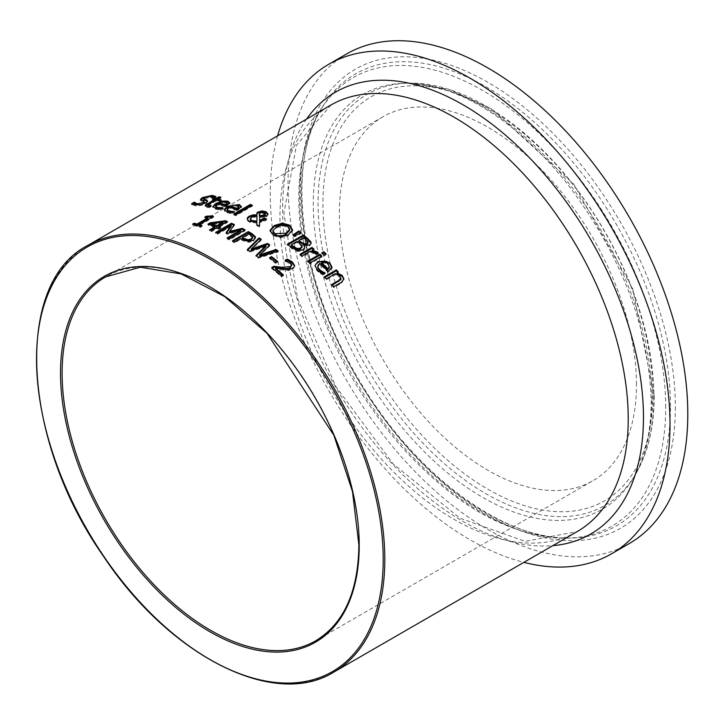 <?xml version="1.0" encoding="UTF-8"?>
<svg xmlns="http://www.w3.org/2000/svg" width="724" height="724" viewBox="0 0 724 724"><rect width="100%" height="100%" fill="white"/><g stroke="black" fill="none" stroke-linecap="round" stroke-linejoin="round"><path stroke-width="0.54" stroke-dasharray="3.62 2.71" d="M282.677 275.238A245.146 141.533 60 0 1 283.319 275.817L281.482 276.876A245.146 141.533 -120 0 0 271.681 268.514L272.351 268.124M294.577 266.151L292.686 269.446L288.677 270.559L275.518 269.102M291.618 265.789L290.315 263.753L285.138 261.373A245.146 141.533 -120 0 0 285.021 261.283L286.052 260.685M285.138 260.441L285.138 261.373M285.021 260.341L285.021 261.283M288.677 269.609L288.677 270.559M283.835 269.328L283.835 270.278M283.319 274.867L283.319 275.817M281.482 275.925L281.482 276.876M287.555 261.21L287.555 262.151M271.681 267.581L271.681 268.514M220.331 208.72L222.775 208.621A245.146 141.533 60 0 1 222.892 208.657L220.702 209.924L215.634 209.399L212.91 206.946M229.698 203.182L225.942 207.082A245.146 141.533 -120 0 0 217.689 204.964L215.562 207.091M222.295 202.032L223.282 201.878M227.236 204.087L225.906 202.964L222.585 202.928L219.227 204.087M222.585 201.978L222.585 202.928M217.689 204.005L217.689 204.964M222.775 207.779L222.775 208.621M222.892 207.707L222.892 208.657M220.702 208.974L220.702 209.924M225.942 206.141L225.942 207.082M229.798 202.774L229.798 203.725M191.57 203.734L191.57 204.738L192.484 204.213M207.535 201.48L205.951 203.734L201.136 205.48L195.543 205.842L191.57 204.738M199.281 204.802L201.507 204.412M204.503 202.566L201.743 201.299L200.512 200.304L200.747 199.815M201.743 200.304L201.743 201.299M205.435 197.263L209.435 196.394M213.263 197.978L213.263 198.955L210.557 197.435L204.774 198.593L204.376 200.186M213.417 197.996L213.417 198.973A245.146 141.533 -120 0 0 213.263 198.955M215.942 196.539L215.942 197.516L213.417 198.973M215.109 197.018L215.942 197.516M231.825 212.349L234.277 212.367A245.146 141.533 60 0 1 234.395 212.413L232.205 213.68L227.128 212.82L224.739 211.508L224.386 210.014M241.21 206.838L237.445 210.856A245.146 141.533 -120 0 0 229.191 208.05L227.055 210.268M238.73 207.643L237.409 206.331L234.078 206.105L230.721 207.173M234.078 205.163L234.078 206.105M229.191 207.109L229.191 208.05M234.277 211.553L234.277 212.367M234.395 211.48L234.395 212.413M232.205 212.747L232.205 213.68M237.445 209.924L237.445 210.856M241.291 206.458L241.291 207.39M209.345 206.684L209.345 207.652L206.783 207.408L205.163 206.43L205.39 205.906M213.806 200.747A245.146 141.533 -120 0 0 212.449 200.539L213.788 199.77M212.449 199.562L212.449 200.539M219.598 197.923A245.146 141.533 60 0 1 220.901 198.15L217.472 200.123M220.901 197.172L220.901 198.15M219.933 200.575A245.146 141.533 60 0 1 221.164 200.829L219.508 201.788A245.146 141.533 -120 0 0 215.815 201.082L208.096 205.752L208.096 204.774M221.164 199.86L221.164 200.829M211.155 205.643L211.155 206.612L209.345 207.652M211.037 205.716L211.037 206.584A245.146 141.533 60 0 1 211.155 206.612M209.037 206.494L211.037 206.584M215.815 200.114L215.815 201.082M219.508 200.82L219.508 201.788M251.409 205.788A245.146 141.533 60 0 1 252.368 206.168L235.771 215.743A245.146 141.533 -120 0 0 233.762 214.965L234.721 214.404M252.368 205.236L252.368 206.168M235.771 214.82L235.771 215.743M233.762 214.032L233.762 214.965M259.617 221.825L259.5 227.092A245.146 141.533 -120 0 0 256.767 225.589L256.803 224.693M259.5 226.169L259.5 227.092M256.767 224.675L256.767 225.589M266.513 219.091L266.513 220.006L265.482 220.603L259.617 222.748M256.875 223.119L249.427 222.168L247.608 220.811L247.228 219.128M265.69 219.562A245.146 141.533 60 0 1 266.513 220.006M260.378 216.494L259.744 216.404L259.626 221.444M256.622 215.788L256.595 214.376M267.952 214.413L266.758 216.576L263.979 217.499L259.744 217.291M257.002 216.729L251.889 217.824L250.287 219.797M265.464 214.44L264.622 213.372L260.332 213.671L259.219 215.082M259.31 213.779L259.31 214.702M292.532 229.942L292.55 230.748L288.324 235.599L280.306 237.816L273.02 235.644L270.07 231.056M289.627 230.431L287.763 227.155L282.586 225.852L276.478 227.816L273.437 230.368L272.957 231.879M292.55 229.825L292.55 230.748M297.727 250.594L297.727 251.527L291.872 248.649A245.146 141.533 -120 0 0 287.31 245.183L288.007 244.775M304.732 247.744L302.967 250.794L297.727 251.527M287.31 244.259L287.31 245.183M304.026 245.128L303.944 246.106M311.103 243.354L309.646 245.898L304.026 246.06M301.863 245.671L301.863 246.603L299.492 244.178A245.146 141.533 -120 0 0 297.093 242.341L291.229 245.735M297.093 241.409L297.093 242.341M302.053 247.418L301.863 246.603M307.999 241.753L307.999 242.685L305.528 240.187A245.146 141.533 -120 0 0 303.51 238.639L298.858 241.318M303.51 237.707L303.51 238.639M300.415 233.037A245.146 141.533 60 0 1 301.175 233.599L294.532 236.829A245.146 141.533 -120 0 0 293.093 235.789L293.754 235.345M294.532 235.906L294.532 236.829M293.093 234.866L293.093 235.789M301.175 232.666L301.175 233.599M309.963 262.903L309.963 263.853A245.146 141.533 -120 0 0 307.953 262.052L308.596 261.672M307.953 261.093L307.953 262.052M321.881 256.015L321.881 256.966L309.963 263.853M321.239 256.387A245.146 141.533 60 0 1 321.881 256.966M317.465 253.038L318.216 253.789L316.126 254.993A245.146 141.533 -120 0 0 316.026 254.902L310.496 252.024L302.044 256.911A245.146 141.533 -120 0 0 300.035 255.219L300.695 254.839M313.302 249.463A245.146 141.533 60 0 1 313.963 250.024L312.189 251.047M300.035 254.278L300.035 255.219M313.963 249.083L313.963 250.024M318.216 252.839L318.216 253.789M316.126 254.043L316.126 254.993M302.044 255.97L302.044 256.911M310.496 251.083L310.496 252.024M316.026 253.952L316.026 254.902M322.886 274.07L322.886 275.048L317.809 271.627L315.392 268.378L315.012 266.061M331.972 267.084L331.972 268.061L328.126 272.369A245.146 141.533 -120 0 0 319.872 264.369L317.782 266.803M331.945 267.409L331.972 268.061M328.126 271.391L328.126 272.369M319.872 263.4L319.872 264.369M325.076 272.812L325.076 273.79L322.886 275.048M324.958 272.876L324.958 273.672A245.146 141.533 60 0 1 325.076 273.79M324.09 273.373L324.958 273.672M329.411 267.482L328.09 264.758L324.768 263.029L321.402 263.482M324.768 262.061L324.768 263.029M325.447 254.169A245.146 141.533 60 0 1 326.09 254.748L324.008 255.952A245.146 141.533 -120 0 0 321.728 253.907L322.37 253.527M326.09 253.798L326.09 254.748M324.008 255.002L324.008 255.952M321.728 252.957L321.728 253.907M333.764 286.65L333.764 287.654A245.146 141.533 -120 0 0 331.755 285.464L332.361 285.12M331.755 284.469L331.755 285.464M340.85 278.55L339.855 277.075L335.321 274.668L326.415 279.817A245.146 141.533 -120 0 0 324.406 277.754L325.022 277.392M335.321 273.681L335.321 274.668M326.415 278.831L326.415 279.817M343.846 279.346L341.502 283.193L333.764 287.654M338.334 271.943L338.334 272.93L337.013 273.699M337.728 272.296A245.146 141.533 60 0 1 338.334 272.93M324.406 276.767L324.406 277.754M200.901 226.178A245.146 141.533 60 0 1 201.933 226.522L200.313 227.454A245.146 141.533 -120 0 0 192.566 225.101L193.661 224.458M212.367 217.019A245.146 141.533 60 0 1 213.435 217.345L199.118 225.607M207.716 218.838A245.146 141.533 -120 0 0 204.829 218.014L205.933 217.372M204.829 217.064L204.829 218.014M213.435 216.404L213.435 217.345M201.933 225.58L201.933 226.522M200.313 226.522L200.313 227.454M192.566 224.15L192.566 225.101M218.919 228.35L218.919 229.282A245.146 141.533 -120 0 0 217.028 228.485L211.562 231.644A245.146 141.533 -120 0 0 209.517 230.811L210.467 230.268M217.028 227.562L217.028 228.485M211.562 230.712L211.562 231.644M209.517 229.888L209.517 230.811M214.974 227.662A245.146 141.533 -120 0 0 207.96 225.046L208.965 224.467M207.96 224.114L207.96 225.046M220.63 227.363L220.63 228.286L218.919 229.282M219.707 227.897A245.146 141.533 60 0 1 220.63 228.286M227.454 221.544L227.454 222.467L218.738 227.499M226.512 222.087A245.146 141.533 60 0 1 227.454 222.467M222.892 223.092L211.345 224.648M255.563 238.051L255.608 237.599M255.5 237.816L253.59 241.164L248.676 242.35L242.278 240.486A245.146 141.533 -120 0 0 240.486 239.463L234.558 242.875A245.146 141.533 -120 0 0 232.449 241.698L233.264 241.228M252.676 238.196L250.377 235.762A245.146 141.533 -120 0 0 248.622 234.757L242.287 238.422M248.622 233.843L248.622 234.757M234.558 241.961L234.558 242.875M232.449 240.784L232.449 241.698M240.486 238.54L240.486 239.463M229.227 239.038L229.227 239.961A245.146 141.533 -120 0 0 227.119 238.857L227.96 238.368M227.119 237.934L227.119 238.857M240.802 230.947L227.354 234.241A245.146 141.533 -120 0 0 226.06 233.617L226.549 232.938M227.354 233.327L227.354 234.241M226.06 232.703L226.06 233.617M231.264 226.331L217.58 234.232A245.146 141.533 -120 0 0 215.607 233.354L216.512 232.838M217.58 233.309L217.58 234.232M245.119 229.87L245.119 230.784L229.227 239.961M244.287 230.35A245.146 141.533 60 0 1 245.119 230.784M234.386 224.558L234.386 225.481L229.499 232.458M233.888 225.255A245.146 141.533 60 0 1 234.386 225.481M215.607 232.431L215.607 233.354M277.319 251.328A245.146 141.533 60 0 1 278.197 251.979L258.314 258.206A245.146 141.533 -120 0 0 255.952 256.504L256.486 255.97M269.201 245.49A245.146 141.533 60 0 1 269.753 245.87L259.617 255.816M260.667 239.834A245.146 141.533 60 0 1 261.237 240.196L251.264 249.871M265.898 246.64L249.572 252.124A245.146 141.533 -120 0 0 247.228 250.585L247.789 250.024M247.228 249.662L247.228 250.585M261.237 239.282L261.237 240.196M249.572 251.201L249.572 252.124M269.753 244.947L269.753 245.87M255.952 255.581L255.952 256.504M258.314 257.282L258.314 258.206M278.197 251.056L278.197 251.979M275.554 262.414L275.554 263.346A245.146 141.533 -120 0 0 269.545 258.64L270.242 258.242M269.545 257.717L269.545 258.64M277.491 261.301L277.491 262.233L275.554 263.346M276.812 261.69A245.146 141.533 60 0 1 277.491 262.233M277.618 135.813A282.668 163.199 -120 0 0 328.796 390.634A282.668 163.199 -120 0 0 523.877 562.367M636.477 384.534A210.096 121.297 -120 0 0 544.774 173.099A210.096 121.297 -120 0 0 382.878 116.817A210.096 121.297 -120 0 0 382.878 359.412A210.096 121.297 -120 0 0 592.965 480.709A210.096 121.297 -120 0 0 636.477 384.534M346.588 53.965A282.668 163.199 -120 0 0 346.588 380.362A282.668 163.199 -120 0 0 629.256 543.561M292.686 268.495L292.686 269.446M290.315 262.812L290.315 263.753M225.906 202.014L225.906 202.964M218.223 208.856L218.223 209.797M215.634 208.449L215.634 209.399M227.037 205.507L227.037 206.449M195.543 204.847L195.543 205.842M203.887 201.01L203.887 201.996M201.136 204.494L201.136 205.48M205.951 202.747L205.951 203.734M204.774 197.598L204.774 198.593M210.557 196.439L210.557 197.435M237.409 205.399L237.409 206.331M229.716 212.476L229.716 213.408M227.128 211.888L227.128 212.82M238.54 209.299L238.54 210.232M206.783 206.44L206.783 207.408M210.132 203.39L210.132 204.358M265.482 219.68L265.482 220.603M249.427 221.254L249.427 222.168M263.979 216.585L263.979 217.499M266.758 215.652L266.758 216.576M254.785 215.915L254.785 216.838M251.889 216.91L251.889 217.824M264.622 212.449L264.622 213.372M260.332 212.747L260.332 213.671M276.478 226.893L276.478 227.816M282.586 224.929L282.586 225.852M287.763 226.232L287.763 227.155M273.02 234.73L273.02 235.644M280.306 236.893L280.306 237.816M288.324 234.685L288.324 235.599M302.967 249.852L302.967 250.794M291.872 247.717L291.872 248.649M309.646 244.956L309.646 245.898M299.492 243.246L299.492 244.178M305.528 239.255L305.528 240.187M315.031 252.957L315.031 253.907M317.809 270.658L317.809 271.627M329.221 270.758L329.221 271.735M320.397 272.658L320.397 273.636M328.09 263.789L328.09 264.758M339.855 276.079L339.855 277.075M341.502 282.179L341.502 283.193M252.604 236.857L252.604 237.771M250.377 234.847L250.377 235.762M253.59 240.25L253.59 241.164M242.278 239.563L242.278 240.486M248.676 241.436L248.676 242.35M87.532 245.554A246.269 142.185 -120 0 0 87.532 529.923A246.269 142.185 -120 0 0 333.8 672.107M577.218 531.57A246.269 142.185 60 0 1 330.949 389.385A246.269 142.185 60 0 1 330.949 105.025L296.451 145.225L283.899 213.155L297.51 298.306L335.882 386.544L393.114 463.894L460.048 518.257L525.153 541.353L577.218 531.57M306.56 119.107A255.138 147.307 -120 0 0 335.474 386.779A255.138 147.307 -120 0 0 552.828 545.652M382.878 116.817L105.623 276.885A210.096 121.297 60 0 1 267.518 333.176A210.096 121.297 60 0 1 359.222 544.602A210.096 121.297 60 0 1 315.709 640.776L592.965 480.709M652.894 394.01A233.309 134.7 -120 0 0 405.431 86.156A233.309 134.7 -120 0 0 405.431 416.11A233.309 134.7 -120 0 0 652.894 394.01M653.89 396.815A237.445 137.089 60 0 1 634.867 475.46A237.445 137.089 60 0 1 367.258 368.426A237.445 137.089 60 0 1 408.372 83.151A237.445 137.089 60 0 1 653.89 396.815M651.953 399.585A239.472 138.257 -120 0 0 404.345 83.251A239.472 138.257 -120 0 0 362.887 370.95A239.472 138.257 -120 0 0 632.776 478.899A239.472 138.257 -120 0 0 651.953 399.585M670.496 406.399A260.93 150.646 -120 0 0 529.896 118.302A260.93 150.646 -120 0 0 322.379 106.935A260.93 150.646 -120 0 0 355.52 375.204A260.93 150.646 -120 0 0 571.272 538.041A260.93 150.646 -120 0 0 670.496 406.399M675.356 406.969A265.065 153.036 60 0 1 394.209 432.083A265.065 153.036 60 0 1 394.209 57.223A265.065 153.036 60 0 1 675.356 406.969M665.7 407.522A258.911 149.479 -120 0 0 526.185 121.65A258.911 149.479 -120 0 0 320.279 110.374A258.911 149.479 -120 0 0 353.167 376.561A258.911 149.479 -120 0 0 567.254 538.14A258.911 149.479 -120 0 0 665.7 407.522M294.614 266.631L294.614 265.69M229.798 203.625L229.798 202.675M212.802 207.444L212.802 206.485M207.725 201.942L207.725 200.964M241.3 207.281L241.3 206.349M224.304 210.494L224.304 209.553M205.163 206.43L205.163 205.453M247.174 219.58L247.174 218.657M256.549 214.82L256.549 213.906M268.025 214.883L268.025 213.969M292.568 230.422L292.568 229.499M304.777 248.214L304.777 247.282M311.157 243.843L311.157 242.902M314.985 266.541L314.985 265.581M331.981 267.88L331.981 266.903M343.891 279.853L343.891 278.858M654.215 395.847C654.152 427.576 647.709 454.111 634.867 475.46L632.776 478.899C644.849 459.107 650.985 433.432 651.184 401.865C649.184 327.519 621.192 254.785 567.218 183.688C535.507 144.085 501.696 115.587 465.776 98.183C443.658 87.749 423.187 82.771 404.345 83.251L408.372 83.151L449.233 89.342L492.157 109.279L573.643 184.095L632.667 288.451L654.215 395.847M322.379 106.935C285.057 164.538 299.817 281.727 358.226 378.516C413.277 473.912 504.483 541.362 571.272 538.041L567.254 538.14C511.081 537.317 455.83 506.818 401.485 446.654C353.774 391.53 321.972 329.909 306.089 261.789C292.849 200.186 297.582 149.714 320.279 110.374L322.379 106.935"/><path stroke-width="1.09" d="M275.518 268.161A246.269 142.185 60 0 1 283.319 274.867L281.482 275.925A246.269 142.185 -120 0 0 271.681 267.581L273.934 266.278L281.6 267.256L290.405 266.676L291.618 264.839L290.315 262.812L285.138 260.441A246.269 142.185 -120 0 0 285.021 260.341L287.292 259.038L292.306 261.88L294.614 265.509L293.673 267.771L288.677 269.609L275.518 268.161L275.518 269.102A245.146 141.533 60 0 1 282.677 275.238M286.052 260.685L287.292 259.97L292.306 262.821L294.577 266.151M272.351 268.124L273.934 267.21L281.6 268.197C287.428 268.667 290.36 268.477 290.405 267.618L291.618 264.839M287.292 259.038L287.292 259.97M273.934 266.278L273.934 267.21M215.562 206.132L217.354 207.426L222.775 207.679A246.269 142.185 60 0 1 222.892 207.707L220.702 208.974L215.634 208.449L212.802 206.485L215.797 203.48L221.96 201.136L227.671 201.091L229.798 202.774L225.942 206.141A246.269 142.185 -120 0 0 217.689 204.005L215.562 206.087L215.924 207.77L221.155 208.72M223.282 201.878L227.671 202.041L229.798 203.725M212.91 206.946L215.797 204.44L222.295 202.032M219.227 203.127A246.269 142.185 60 0 1 225.517 204.702L227.236 203.136L225.906 202.014L222.585 201.978L219.227 203.127L219.227 204.087A245.146 141.533 60 0 1 225.517 205.652L227.236 203.752M225.517 204.702L225.517 205.652M220.331 207.779L220.331 208.72M194.222 202.204A246.269 142.185 60 0 1 194.376 202.213L197.218 203.779L203.417 202.648L203.887 201.01L200.512 199.299L202.358 197.58L212.25 195.371L215.942 196.539L213.417 197.996A246.269 142.185 -120 0 0 213.263 197.978L210.557 196.439L204.774 197.598L204.376 199.191L206.802 200.023L207.634 201.308L205.951 202.747L201.136 204.494L195.543 204.847L191.57 203.734L194.222 202.204L194.222 203.209A245.146 141.533 60 0 1 194.376 203.218L197.218 204.774L199.281 204.802M192.484 204.213L194.222 203.209M194.376 202.213L194.376 203.218M201.507 204.412L203.417 203.634L203.887 201.996M204.503 202.566L203.887 201.01M200.512 200.304L202.358 198.584L205.435 197.263M209.435 196.394L215.109 197.018M204.376 200.186L203.706 198.62L203.734 199.77L207.535 201.48M234.277 211.435A246.269 142.185 60 0 1 234.395 211.48L232.205 212.747L227.128 211.888L224.304 209.553L227.3 206.412L239.164 204.485L241.291 206.458L237.445 209.924A246.269 142.185 -120 0 0 229.191 207.109L227.055 209.272L227.427 211.046L231.825 212.349L231.825 211.408L234.277 211.553M224.386 210.014L227.3 207.354L233.454 205.136L239.164 205.426L241.291 207.39M230.721 206.231A246.269 142.185 60 0 1 237.019 208.331L238.73 206.711L237.409 205.399L234.078 205.163L230.721 206.231L230.721 207.173A245.146 141.533 60 0 1 237.019 209.263L238.73 207.272M237.019 208.331L237.019 209.263M227.055 209.327L227.96 210.485L231.825 211.408M205.39 205.906L213.806 200.747L213.806 199.77A246.269 142.185 -120 0 0 212.449 199.562L214.114 198.602L214.114 199.58A245.146 141.533 60 0 1 215.462 199.788L218.892 197.806A245.146 141.533 60 0 1 219.598 197.923M214.114 198.602A246.269 142.185 60 0 1 215.462 198.81L218.892 196.838A246.269 142.185 60 0 1 220.901 197.172L217.472 199.154A246.269 142.185 60 0 1 221.164 199.86L219.508 200.82A246.269 142.185 -120 0 0 215.815 200.114L208.096 204.774L209.037 205.525L211.037 205.625A246.269 142.185 60 0 1 211.155 205.643L209.345 206.684L206.783 206.44L205.163 205.444L214.114 199.58M215.462 198.81L215.462 199.788M218.892 196.838L218.892 197.806M217.472 199.154L217.472 200.123A245.146 141.533 60 0 1 219.933 200.575M208.096 204.774L208.005 205.969L209.562 206.566M234.721 214.404L250.359 205.381A245.146 141.533 60 0 1 251.409 205.788M250.359 204.449A246.269 142.185 60 0 1 252.368 205.236L235.771 214.82A246.269 142.185 -120 0 0 233.762 214.032L250.359 204.449L250.359 205.381M256.875 222.196L249.427 221.254L247.689 219.987L247.174 218.793L247.635 217.426L249.174 216.177L253.038 214.919L256.739 214.874L257.092 212.603L261.78 210.874L266.043 211.716L268.025 213.969L266.758 215.652L263.979 216.585L259.744 216.376L259.626 220.521L264.432 217.978A246.269 142.185 60 0 1 266.513 219.091L259.617 221.825L259.5 226.169A246.269 142.185 -120 0 0 256.767 224.675L256.875 222.196L256.803 224.693M264.432 217.978L264.432 218.892A245.146 141.533 60 0 1 265.69 219.562M247.228 219.128L249.174 217.1L253.038 215.843L256.739 215.797L256.739 214.874M259.626 220.521L259.626 221.444L264.432 218.892M256.595 214.376L258.151 212.747L261.78 211.797L266.043 212.639L267.952 214.413M261.78 210.874L261.78 211.797M257.002 215.806L251.889 216.91L250.287 218.856L251.744 220.53L256.884 221.173L257.002 215.806L256.884 221.173M250.287 218.874L250.613 220.63L251.744 221.453L256.884 222.087M259.31 213.779L259.5 215.435L262.387 215.49L265.464 213.535L264.622 212.449L260.332 212.747L259.31 213.779L259.219 215.082M262.387 215.49L262.387 216.413L264.468 215.625L265.292 214.947L265.464 213.526M259.5 215.435L259.744 216.404M259.31 214.702L259.5 216.358L262.387 216.413M270.061 231.155L274.278 226.467L282.315 224.096L289.573 226.087L292.55 230.748M289.627 230.431L289.681 228.992L287.763 226.232L282.586 224.929L276.478 226.893L272.957 230.956L274.858 233.68L286.125 233.164L289.627 229.508L289.627 230.431L286.125 234.087L283.12 235.427L277.744 235.771L273.401 233.255L272.957 230.956M282.315 223.173L289.573 225.164L292.55 229.825L288.324 234.685L280.306 236.893L273.02 234.73L270.061 230.241L274.278 225.553L282.315 223.173L282.315 224.096M303.202 235.083A246.269 142.185 60 0 1 307.41 238.277L310.94 241.934L311.003 243.635L309.646 244.956L303.944 245.174L304.732 247.753L302.967 249.852L297.727 250.594L291.872 247.717A246.269 142.185 -120 0 0 287.31 244.259L303.202 235.083L303.202 236.015A245.146 141.533 60 0 1 307.41 239.21L311.103 243.354M288.007 244.775L303.202 236.015M303.944 245.174L304.732 247.744M310.94 241.934L310.94 242.866M291.229 244.803A246.269 142.185 60 0 1 292.939 246.115L297.211 248.549L300.677 248.124L301.863 245.671L299.492 243.246A246.269 142.185 -120 0 0 297.093 241.409L291.229 244.803L291.229 245.735A245.146 141.533 60 0 1 292.939 247.038L297.211 249.481L300.677 249.056L301.863 246.603M302.053 247.418L301.863 245.671M297.211 248.549L297.211 249.481M298.858 240.395A246.269 142.185 60 0 1 301.256 242.232L304.216 243.834L307.148 243.354L307.999 241.753L305.528 239.255A246.269 142.185 -120 0 0 303.51 237.707L298.858 240.395L298.858 241.318A245.146 141.533 60 0 1 301.256 243.164L304.216 244.766L307.148 244.287L307.999 242.685M308.08 243.092L307.999 241.753M293.754 235.345L298.804 231.897A245.146 141.533 60 0 1 300.415 233.037M298.804 230.974A246.269 142.185 60 0 1 301.175 232.666L294.532 235.906A246.269 142.185 -120 0 0 293.093 234.866L298.804 230.974L298.804 231.897M319.872 254.214A246.269 142.185 60 0 1 321.881 256.015L309.963 262.903A246.269 142.185 -120 0 0 307.953 261.093L319.872 254.214L319.872 255.165A245.146 141.533 60 0 1 321.239 256.387M308.596 261.672L319.872 255.165M312.189 250.106L317.465 252.088L318.216 252.839L316.126 254.043A246.269 142.185 -120 0 0 316.026 253.952L310.496 251.083L302.044 255.97A246.269 142.185 -120 0 0 300.035 254.278L311.954 247.4A246.269 142.185 60 0 1 313.963 249.083L312.189 250.106L312.189 251.047L318.216 253.789M300.695 254.839L311.954 248.332A245.146 141.533 60 0 1 313.302 249.463M311.954 247.4L311.954 248.332M315.012 266.061L315.655 264.405L317.981 262.387C323.583 260.396 327.538 260.912 329.854 263.916L331.972 268.061M322.515 271.699L324.958 272.695A246.269 142.185 60 0 1 325.076 272.812L322.886 274.07L317.809 270.658L314.985 265.581L317.981 261.436L329.854 262.948L331.972 267.084L328.126 271.391A246.269 142.185 -120 0 0 319.872 263.4L318.18 264.884L317.99 267.5L319.537 269.618L322.515 271.699L322.515 272.677L324.09 273.373M317.782 266.803L318.098 268.722L319.537 270.586L322.515 272.677M327.701 268.568L327.701 269.536L329.411 267.482L328.09 263.789L324.768 262.061L321.402 262.522A246.269 142.185 60 0 1 327.701 268.568L329.411 266.866M321.402 262.522L321.402 263.482A245.146 141.533 60 0 1 327.701 269.536M322.37 253.527L323.809 252.703A245.146 141.533 60 0 1 325.447 254.169M323.809 251.753A246.269 142.185 60 0 1 326.09 253.798L324.008 255.002A246.269 142.185 -120 0 0 321.728 252.957L323.809 251.753L323.809 252.703M332.361 285.12L340.832 279.591L339.855 276.079L335.321 273.681L326.415 278.831A246.269 142.185 -120 0 0 324.406 276.767L336.325 269.88A246.269 142.185 60 0 1 338.334 271.943L337.013 272.713L342.289 275.545L343.891 278.858L341.502 282.179L333.764 286.65A246.269 142.185 -120 0 0 331.755 284.469L338.551 280.541L340.932 278.061L340.932 279.066L340.85 278.55M340.832 279.591L340.932 279.066M337.013 272.713L337.013 273.699L342.289 276.541L343.846 279.346M336.325 269.88L336.325 270.867A245.146 141.533 60 0 1 337.728 272.296M325.022 277.392L336.325 270.867M199.118 224.666A246.269 142.185 60 0 1 201.933 225.58L200.313 226.522A246.269 142.185 -120 0 0 192.566 224.15L194.186 223.209A246.269 142.185 60 0 1 197.064 224.042L207.716 217.897A246.269 142.185 -120 0 0 204.829 217.064L206.286 216.223L211.788 215.897A246.269 142.185 60 0 1 213.435 216.404L199.118 224.666L199.118 225.607A245.146 141.533 60 0 1 200.901 226.178M205.933 217.372L211.788 216.838A245.146 141.533 60 0 1 212.367 217.019M193.661 224.458L194.186 224.159A245.146 141.533 60 0 1 197.064 224.983L207.716 218.838L207.716 217.897M206.286 216.223L206.286 217.173M211.788 215.897L211.788 216.838M197.064 224.042L197.064 224.983M194.186 223.209L194.186 224.159M214.974 226.73A246.269 142.185 -120 0 0 207.96 224.114L210.204 222.82L225.499 220.748A246.269 142.185 60 0 1 227.454 221.544L218.738 226.576A246.269 142.185 60 0 1 220.63 227.363L218.919 228.35A246.269 142.185 -120 0 0 217.028 227.562L211.562 230.712A246.269 142.185 -120 0 0 209.517 229.888L214.974 226.73L214.974 227.662L210.467 230.268M211.345 223.716A246.269 142.185 60 0 1 216.693 225.743L216.693 226.675L222.892 223.092L222.892 222.159L211.345 223.716L211.345 224.648A245.146 141.533 60 0 1 216.693 226.675M218.738 226.576L218.738 227.499A245.146 141.533 60 0 1 219.707 227.897M225.499 220.748L225.499 221.68A245.146 141.533 60 0 1 226.512 222.087M210.204 222.82L210.204 223.752L225.499 221.68M208.965 224.467L210.204 223.752M216.693 225.743L222.892 222.159M233.264 241.228L248.341 232.522A245.146 141.533 60 0 1 252.332 234.784L255.563 238.051M242.287 237.499A246.269 142.185 60 0 1 243.726 238.323L248.07 239.762L251.328 238.938L252.604 236.857L250.377 234.847A246.269 142.185 -120 0 0 248.622 233.843L242.287 237.499L242.287 238.422A245.146 141.533 60 0 1 243.726 239.246L248.07 240.676L251.328 239.861L252.604 237.771M248.07 239.762L248.07 240.676M252.676 238.196L252.604 236.857M248.341 231.608A246.269 142.185 60 0 1 252.332 233.861L255.5 236.902L253.59 240.25L248.676 241.436L242.278 239.563A246.269 142.185 -120 0 0 240.486 238.54L234.558 241.961A246.269 142.185 -120 0 0 232.449 240.784L248.341 231.608L248.341 232.522M240.802 230.033L227.354 233.327A246.269 142.185 -120 0 0 226.06 232.703L231.264 225.408L217.58 233.309A246.269 142.185 -120 0 0 215.607 232.431L231.499 223.263A246.269 142.185 60 0 1 234.386 224.558L229.499 231.535L242.187 228.341A246.269 142.185 60 0 1 245.119 229.87L229.227 239.038A246.269 142.185 -120 0 0 227.119 237.934L240.802 230.033L240.802 230.947L227.96 238.368M226.549 232.938L231.264 226.331L231.264 225.408M242.187 228.341L242.187 229.255A245.146 141.533 60 0 1 244.287 230.35M229.499 231.535L229.499 232.458L242.187 229.255M231.499 223.263L231.499 224.187A245.146 141.533 60 0 1 233.888 225.255M216.512 232.838L231.499 224.187M259.617 254.893L276.125 249.508A246.269 142.185 60 0 1 278.197 251.056L258.314 257.282A246.269 142.185 -120 0 0 255.952 255.581L265.898 245.717L249.572 251.201A246.269 142.185 -120 0 0 247.228 249.662L259.065 237.906A246.269 142.185 60 0 1 261.237 239.282L251.264 248.956L267.599 243.472A246.269 142.185 60 0 1 269.753 244.947L259.617 254.893L259.617 255.816L276.125 250.432A245.146 141.533 60 0 1 277.319 251.328M251.264 248.956L251.264 249.871L267.599 244.386A245.146 141.533 60 0 1 269.201 245.49M247.789 250.024L259.065 238.829A245.146 141.533 60 0 1 260.667 239.834M256.486 255.97L265.898 246.64L265.898 245.717M259.065 237.906L259.065 238.829M267.599 243.472L267.599 244.386M276.125 249.508L276.125 250.432M271.473 256.604A246.269 142.185 60 0 1 277.491 261.301L275.554 262.414A246.269 142.185 -120 0 0 269.545 257.717L271.473 256.604L271.473 257.527A245.146 141.533 60 0 1 276.812 261.69M270.242 258.242L271.473 257.527M523.877 562.367A282.668 163.199 -120 0 0 611.463 553.833A282.668 163.199 -120 0 0 670.008 424.436A282.668 163.199 -120 0 0 546.62 139.967A282.668 163.199 -120 0 0 328.796 64.237A282.668 163.199 -120 0 0 277.618 135.813M611.463 553.833L629.256 543.561A282.668 163.199 -120 0 0 687.8 414.155A282.668 163.199 -120 0 0 564.412 129.696A282.668 163.199 -120 0 0 346.588 53.965L328.796 64.237M292.306 261.88L292.306 262.821M291.618 265.138L291.618 265.789M290.405 266.676L290.405 267.618M281.6 267.256L281.6 268.197M217.354 207.426L217.354 208.385M227.671 201.091L227.671 202.041M215.797 203.48L215.797 204.44M197.218 203.779L197.218 204.774M203.417 202.648L203.417 203.634M202.358 197.58L202.358 198.584M212.25 195.371L212.25 196.367M206.802 200.023L206.802 201.01M228.856 210.865L228.856 211.797M239.164 204.485L239.164 205.426M227.3 206.412L227.3 207.354M207.2 203.58L207.2 204.557M209.037 205.525L209.037 206.494M249.174 216.177L249.174 217.1M253.038 214.919L253.038 215.843M258.151 211.824L258.151 212.747M266.043 211.716L266.043 212.639M251.744 220.53L251.744 221.453M264.468 214.702L264.468 215.625M286.125 233.164L286.125 234.087M274.278 225.553L274.278 226.467M289.573 225.164L289.573 226.087M307.41 238.277L307.41 239.21M300.677 248.124L300.677 249.056M292.939 246.115L292.939 247.038M307.148 243.354L307.148 244.287M304.216 243.834L304.216 244.766M301.256 242.232L301.256 243.164M317.465 252.088L317.465 253.038M317.981 261.436L317.981 262.387M329.854 262.948L329.854 263.916M319.537 269.618L319.537 270.586M338.551 280.541L338.551 281.546M342.289 275.545L342.289 276.541M243.726 238.323L243.726 239.246M251.328 238.938L251.328 239.861M252.332 233.861L252.332 234.784M384.806 559.371A246.269 142.185 -120 0 0 277.31 311.537A246.269 142.185 -120 0 0 87.532 245.554C13.358 283.473 21.756 440.255 103.423 556.186C169.561 656.243 274.333 709.276 333.8 672.107A246.269 142.185 -120 0 0 384.806 559.371M87.532 245.554L330.949 105.025A246.269 142.185 60 0 1 520.728 171A246.269 142.185 60 0 1 628.224 418.834A246.269 142.185 60 0 1 577.218 531.57L333.8 672.107M552.828 545.652A255.138 147.307 -120 0 0 643.455 417.286A255.138 147.307 -120 0 0 509.506 138.655A255.138 147.307 -120 0 0 306.56 119.107M359.222 545.516A211.218 121.949 -120 0 0 135.198 266.821A211.218 121.949 -120 0 0 135.198 565.534A211.218 121.949 -120 0 0 359.222 545.516M315.709 640.776A210.096 121.297 60 0 1 105.623 519.479A210.096 121.297 60 0 1 105.623 276.885L140.311 267.21L181.181 273.934L224.693 296.596L267.02 333.293L333.818 435.169L352.498 491.542L358.896 545.063C358.244 591.752 343.846 623.654 315.709 640.776M383.213 559.371A245.146 141.533 60 0 1 123.198 582.594A245.146 141.533 60 0 1 123.198 235.906A245.146 141.533 60 0 1 383.213 559.371M317.736 267.274L317.736 266.314"/></g></svg>
